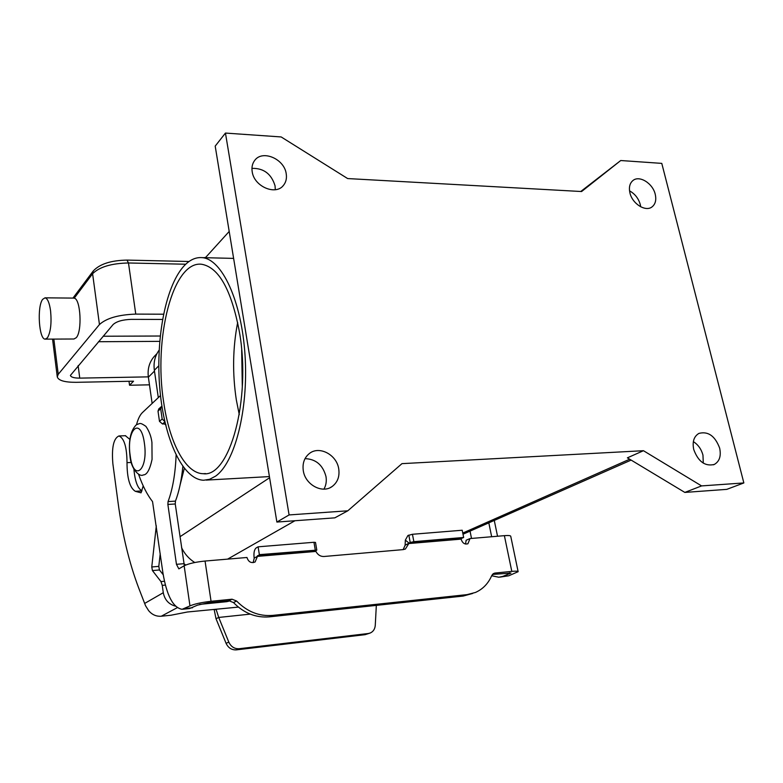 <?xml version="1.0" encoding="UTF-8"?>
<svg xmlns="http://www.w3.org/2000/svg" width="783" height="783" viewBox="0 0 783 783"><rect width="100%" height="100%" fill="white"/><g stroke="black" fill="none" stroke-linecap="round" stroke-linejoin="round"><path stroke-width="1.17" d="M241.673 349.991L242.309 387.145M163.647 402.002C153.478 338.667 172.651 260.798 201.544 264.243C218.77 267.228 231.396 289.808 239.432 331.972C251.421 399.614 229.409 477.816 203.208 473.705C185.454 473.598 169.324 442.336 163.647 402.002M237.67 322.459C232.747 347.691 232.306 373.54 236.349 400.015L239.275 414.696M183.349 266.709C189.124 260.191 195.31 257.157 201.916 257.627C221.814 258.742 241.614 300.721 245.04 355.296C248.612 409.812 234.743 463.007 215.501 476.191L209.629 479.284L203.678 480.243C182.625 479.617 164.361 439.106 159.947 390.13C155.435 341.163 164.88 287.86 183.349 266.709M252.195 171.722C251.509 167.317 252.332 163.559 254.681 160.446C262.334 149.514 284.249 158.812 286.196 173.63C286.95 178.25 286.04 182.165 283.456 185.365C275.704 195.809 254.054 186.491 252.195 171.722M275.293 189.711L275.058 185.825C271.407 173.904 263.695 168.081 251.95 168.365M323.937 489.121C326.071 485.372 326.746 481.173 325.982 476.524C322.89 465.024 315.901 459.063 305.027 458.642M303.295 470.71C302.287 463.379 304.313 457.644 309.354 453.533C319.19 445.449 336.71 454.649 338.716 468.792C339.812 476.465 337.62 482.367 332.129 486.517C322.263 493.946 305.194 484.687 303.295 470.71M719.655 448.121C721.29 456.019 719.499 461.461 714.282 464.456C705.082 466.619 698.23 461.637 693.738 449.53C692.172 441.788 693.895 436.415 698.906 433.41C708.145 431.032 715.065 435.935 719.655 448.121M703.291 463.144L702.958 455.08C701.314 449.139 698.113 444.656 693.356 441.632M640.7 206.8L640.288 204.559C638.517 198.412 634.935 193.841 629.542 190.856M655.234 194.301C656.497 199.9 655.459 204.079 652.122 206.829C645.701 212.213 632.292 203.844 629.923 192.882C628.72 187.401 629.718 183.3 632.899 180.56C639.329 174.961 652.807 183.31 655.234 194.301M164.42 423.936L166.016 424.954M138.591 474.341L138.63 474.459C142.604 485.803 147.243 494.866 152.548 501.619L162.884 572.647C166.652 595.452 173.043 607.677 182.077 609.311L189.966 605.905C194.438 603.947 201.466 602.411 211.058 601.295L232.062 599.21L236.613 601.021C247.095 611.709 259.114 616.495 272.67 615.399L467.079 594.62L475.438 592.457C482.896 589.149 488.347 583.472 491.812 575.427L494.856 573.068L511.808 571.384C515.801 571.013 517.906 571.11 518.14 571.688L510.731 536.228C510.477 535.543 508.363 535.347 504.379 535.66L470.025 538.567L466.13 540.25L465.542 544.038M470.025 538.567L467.911 543.754C464.72 544.625 462.479 543.148 461.187 539.321L461.324 538.489L463.653 537.471L462.205 530.238L412.445 534.28L407.914 535.513L405.349 540.123L405.114 545.262L403.157 549.617M461.148 539.125L408.804 543.559L405.418 548.981L403.235 549.607L323.947 556.498C320.462 556.576 317.79 554.893 315.921 551.428L257.323 556.39L254.162 558.122C253.555 552.955 254.24 549.549 256.217 547.885L258.116 546.818L313.954 542.276L315.5 542.443L316.812 550.106L315.715 550.792L315.921 551.428M272.67 615.399L269.391 616.857L463.144 596.069L472.697 593.455M492.39 574.438L510.937 573.058L502.833 576.386L498.82 577.228L491.675 575.759M518.14 571.688L508.744 575.789L500.034 577.11M471.513 538.44L470.045 531.128M488.817 522.858L491.665 536.737M494.279 520.45L497.538 536.238M269.391 616.857C255.894 617.953 243.934 613.197 233.5 602.567L228.969 600.757L208.043 602.851L197.531 605.142L189.555 608.557L182.958 609.223M253.124 562.644L254.191 558.338M463.653 537.471L413.855 541.66L410.204 542.472L405.114 545.262M176.116 455.109C175.353 473.774 172.671 489.267 168.061 501.58L167.875 504.448L176.459 564.328L178.837 568.869L184.152 565.796C188.566 563.613 195.535 562.028 205.058 561.039L246.968 557.486C248.436 561.949 251.147 563.457 255.111 561.979L257.353 556.605M258.116 546.818L259.369 554.658L257.323 556.39M136.545 424.631C138.014 418.964 139.971 414.961 142.398 412.602L160.505 395.562M182.85 466.462C181.509 480.175 179.043 491.724 175.451 501.12L175.255 503.978L184.348 565.678M259.369 554.658L316.812 550.106M347.652 178.563L281.166 136.947L225.445 133.071L289.093 514.93L347.809 510.8L401.973 463.644L643.45 450.705L701.568 485.91L743.85 482.945L661.782 163.383L620.743 160.525L581.593 191.532L347.652 178.563M743.85 482.945L726.781 489.365L684.831 492.419L701.568 485.91M643.45 450.705L627.398 457.84L684.831 492.419M347.809 510.8L334.821 517.847L276.879 522.055L289.093 514.93M225.445 133.071L215.198 146.108L276.879 522.055M620.743 160.525L580.761 191.492M181.587 547.709C184.622 553.953 189.016 558.896 194.761 562.517M159.135 350.148C154.956 355.883 153.351 362.578 154.349 370.242L158.303 397.627M185.708 565.032L183.897 563.643M152.137 403.441L148.369 377.171C147.361 369.038 149.328 362.118 154.251 356.422L155.572 355.061M205.4 257.705L229.204 231.445M230.104 600.776L226.855 601.667L199.596 604.398M143.211 485.9L141.048 492.83L135.322 491.313C129.821 487.878 127.052 478.325 127.012 462.655C126.875 447.044 124.174 438.147 118.928 435.965C113.555 438.343 111.538 447.612 112.869 463.771L118.057 502.559C122.324 534.446 129.234 563.006 138.787 588.239L145.55 605.739L148.594 610.593C152.01 614.704 156.238 616.573 161.269 616.231L170.948 615.232L187.382 612.003L238.345 607.099M250.237 614.117L218.721 617.444L216.314 610.016L215.227 609.468M175.49 606.159C168.766 604.329 164.694 599.847 163.285 592.711L162.257 585.371L160.965 581.583L152.431 570.572L151.765 566.97L156.306 525.833M165.35 423.897L162.531 423.995L159.487 421.391L158.009 411.153L158.812 408.922M161.915 406.181L160.681 408.697L162.169 418.983L164.822 421.587M125.358 435.71L129.88 439.4M133.922 469.369C135.009 481.32 137.691 488.475 141.977 490.843M184.308 468.4L180.159 484.667M160.221 553.679L158.802 566.373L159.458 569.965L163.197 574.722M214.141 609.399L216.02 618.746L218.721 617.444L228.812 642.129C231.024 646.748 234.46 648.941 239.118 648.715L368.323 633.506L365.113 634.67L369.635 633.222M376.329 605.386L375.272 625.294C374.959 628.994 373.315 631.558 370.33 632.967L368.323 633.506M239.118 648.715L236.329 649.87L365.113 634.67M236.329 649.87C231.69 650.096 228.264 647.913 226.072 643.313L216.02 618.746M149.465 384.825L129.547 385.246L133.541 381.194L76.078 382.319C64.715 382.349 58.451 380.538 57.276 376.897L58.245 374.284L99.451 324.544C106.4 318.201 118.507 314.717 135.762 314.1L163.539 314.208M148.33 376.868L79.749 378.12C74.091 378.12 70.969 377.22 70.401 375.409L113.104 324.544C116.608 321.402 122.628 319.679 131.153 319.366L162.551 319.435M73.68 298.098L74.238 298.176C80.659 298.94 82.332 331.356 76.264 337.688L73.964 339L45.453 339.137M42.664 299.341C36.84 306.584 38.974 339.724 45.248 339.137L47.43 337.816C50.66 332.178 51.707 323.193 50.582 310.88C49.427 302.747 47.567 298.401 45.013 297.834L42.664 299.341M129.547 385.246L128.999 381.282M144.385 443.168C140.764 415.587 126.122 429.524 130.193 455.647C133.404 482.739 148.506 470.534 144.385 443.168M467.079 594.62L463.144 596.069M494.856 573.068L493.124 573.733M508.744 575.789L502.833 576.386M509.704 573.812L509.498 572.794M511.808 571.384L504.379 535.66M409.313 542.883L461.324 538.489M410.204 542.472L408.814 535.092M409.137 543.187L405.349 540.123M413.855 541.66L412.445 534.28M205.058 561.039L211.058 601.295M236.613 601.021L233.5 602.567M232.062 599.21L228.969 600.757M184.984 608.518L192.501 607.765M176.459 564.328L183.907 563.691M167.875 504.448L175.255 503.978M168.061 501.58L175.451 501.12M189.966 605.905L184.152 565.796M257.46 555.705L315.715 550.792M315.265 549.96L313.954 542.276M294.937 520.744L227.628 559.121M629.669 459.21L462.773 533.057M158.783 365.808L154.349 370.242M148.369 377.171L154.466 371.093M269.606 477.738L180.002 536.717M177.271 607.667L161.269 616.231M228.411 601.354L228.333 600.825M226.855 601.667L226.747 600.982M144.63 603.448L163.285 592.711M162.531 423.995L164.89 421.91M159.487 421.391L162.169 418.983M158.009 411.153L160.681 408.697M162.257 585.371L165.35 585.087M151.765 566.97L158.802 566.373M152.431 570.572L159.458 569.965M160.965 581.583L164.43 581.27M127.012 462.655L131.27 462.45M135.322 491.313L141.948 490.931M228.812 642.129L226.072 643.313M58.245 374.284L53.841 339.098M99.451 324.544L92.6 273.727L93.353 270.849M74.238 298.176L92.6 273.727C99.412 266.934 111.372 263.352 128.481 262.98L126.983 260.093M135.762 314.1L128.481 262.98L185.747 264.223M160.231 336.015L103.141 336.24M98.472 341.721L159.732 341.359M79.749 378.12L78.134 365.602M151.931 442.473C151.207 436.552 149.201 431.169 145.883 426.334C139.687 422.135 140.294 423.505 136.389 424.729C130.418 430.65 128.285 441.074 129.998 456.009C130.878 469.32 139.746 477.395 143.25 474.929C146.861 474.987 149.798 469.81 152.059 459.406L151.931 442.473M201.916 257.627L233.618 258.39M714.282 464.456L713.421 464.799M652.122 206.829L651.554 207.221M405.418 548.981L404.88 549.226M154.251 356.422L156.923 353.681M631.137 460.091L463.007 534.231M158.655 409.069L161.327 406.612M118.928 435.965L125.672 435.7M189.046 261.502L127.042 260.093C110.941 260.387 99.666 264.028 93.216 271.026L72.956 298.088M204.324 257.685L205.753 257.323M57.276 376.897L52.559 339.108M45.013 297.834L73.837 298.098M332.129 486.517L330.416 487.525M206.135 480.106L269.421 476.583M283.456 185.365L282.722 186.158M205.508 473.578L203.208 473.705"/></g></svg>
